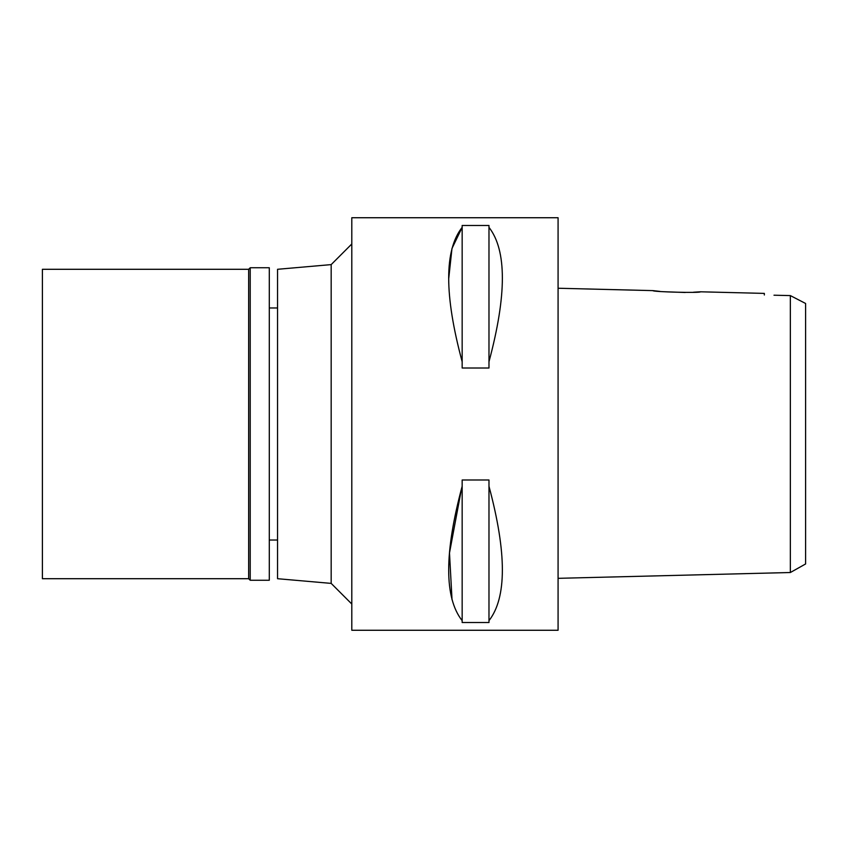 <?xml version="1.0" encoding="UTF-8"?>
<svg xmlns="http://www.w3.org/2000/svg" width="848" height="848" viewBox="0 0 848 848"><rect width="100%" height="100%" fill="white"/><g stroke="black" fill="none" stroke-linecap="round" stroke-linejoin="round"><path stroke-width="1.27" d="M774.001 295.21L790.347 295.592L790.347 572.517L805.6 563.962L805.6 303.584M805.6 304.994L805.6 322.611M805.6 527.011L805.6 537.632M790.347 295.592L805.6 303.478M659.914 291.394L652.96 290.62L558.079 288.246L558.079 578.325L790.347 572.517M764.345 294.987L764.345 293.397L700.406 291.797L693.452 292.231M685.205 292.486L663.465 291.712M558.079 630.265L558.079 217.735L351.803 217.735L351.803 630.265L558.079 630.265M452.026 599.727L449.493 552.96L461.556 488.459M448.772 278.144L451.973 248.475L462.16 227.349C444.204 250.149 444.204 294.945 462.16 361.725L462.16 368.011L488.978 368.011L488.978 361.725C506.828 295.051 506.828 250.266 488.978 227.349L488.978 361.725M462.16 361.725L462.16 225.473L488.978 225.473L488.978 227.349M488.978 620.651L488.978 622.527L462.16 622.527L462.16 620.651C444.204 597.84 444.204 553.055 462.16 486.275L462.16 479.989L488.978 479.989L488.978 486.275C506.828 552.938 506.828 597.734 488.978 620.651L488.978 486.275M351.803 243.98L331.176 264.608L331.176 583.392L277.55 578.707L277.55 269.293L331.176 264.608M351.803 604.02L331.176 583.392M277.55 307.972L269.293 307.972M277.55 540.028L269.293 540.028M652.96 290.62C651.402 291.871 701.709 293.185 700.406 291.797M462.16 486.275L462.16 620.651M250.213 580.255L269.293 580.255L269.293 267.745L250.213 267.745L250.213 580.255L248.665 578.707L248.665 269.293L42.4 269.293L42.4 578.707L248.665 578.707M250.213 267.745L248.665 269.293"/></g></svg>
